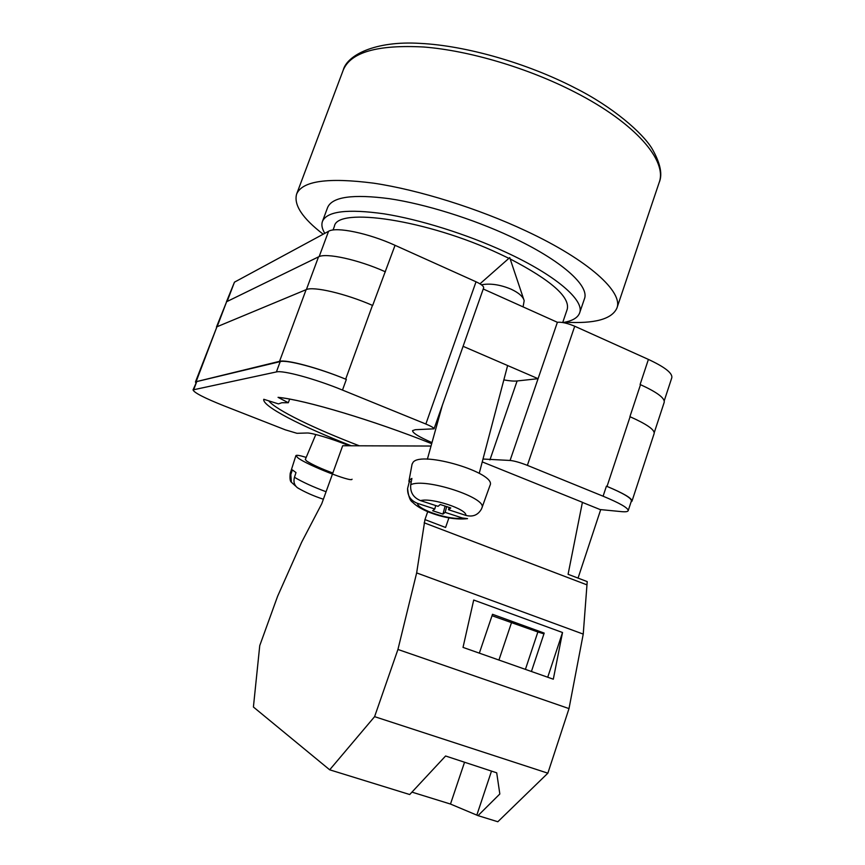 <?xml version="1.0" encoding="UTF-8"?>
<svg xmlns="http://www.w3.org/2000/svg" width="865" height="865" viewBox="0 0 865 865"><rect width="100%" height="100%" fill="white"/><g stroke="black" fill="none" stroke-linecap="round" stroke-linejoin="round"><path stroke-width="1.3" d="M351.201 445.767C301.571 426.456 261.803 406.063 263.782 399.284L278.465 403.901L281.828 402.733L288.315 402.733L289.656 399.111M288.315 402.733L278.054 397.338C303.831 399.63 374.08 420.531 431.689 443.68C374.123 420.563 303.81 399.641 278.238 397.413L278.054 397.338M349.287 445.767C332.711 439.009 311.573 432.651 307.032 432.997L296.998 433.311L285.342 429.84L224.003 405.836C204.281 397.965 193.955 392.645 193.046 389.877L196.766 381.573L280.217 361.602C286.78 359.526 319.012 368.101 346.346 379.443L345.665 379.162C318.32 367.82 286.088 359.245 279.546 361.332L306.124 289.667L216.931 326.786L195.49 381.854L195.75 382.752M482.994 459.034L510.08 460.461C514.178 460.84 519.941 462.472 527.369 465.359L603.1 496.207C619.989 503.225 628.358 508.058 628.195 510.685C627.795 511.712 625.492 512.026 621.275 511.615L600.105 509.55M193.046 389.877L276.389 371.939C282.877 370.069 315.098 378.805 342.486 390.072L425.85 424.023C431.3 426.304 434.035 427.905 434.068 428.824L415.297 429.7L412.562 430.64C412.508 432.933 418.984 436.922 431.981 442.61M463.089 346.314L538.073 378.686L557.384 322.299L483.243 288.986M640.1 384.493L648.404 359.418C664.807 367.063 672.613 373.161 671.813 377.713L664.234 400.819M226.435 301.82L234.458 282.163L328.559 231.301C336.042 226.489 368.479 233.139 395.046 245.314L476.031 281.785C481.318 284.261 483.859 286.293 483.643 287.861L434.068 428.824M557.384 322.299C561.688 321.899 567.472 323.207 574.728 326.235L648.404 359.418M195.49 381.854L279.546 361.332M631.061 501.97L631.98 501.17C632.174 498.391 623.86 493.472 607.025 486.411L630.088 416.746C646.674 424.131 654.708 429.7 654.178 433.452L631.98 501.17M628.195 510.685L631.396 500.932C631.601 498.154 623.276 493.234 606.419 486.162L607.025 486.411M372.653 305.464L395.046 245.314M217.147 326.7L226.619 301.723L318.525 256.862C325.824 252.58 358.218 259.597 384.947 271.61L385.422 271.826M226.619 301.723L216.445 327.067M654.254 432.63L664.223 402.268C664.893 398.073 656.989 392.202 640.511 384.676L629.915 416.671M345.665 379.162L372.458 305.377C345.535 293.581 313.184 286.066 306.124 289.667M503.841 379.897C509.55 380.935 513.972 381.292 517.108 380.968L538.073 378.686L510.08 460.461M352.055 479.221C351.958 482.605 307.875 465.316 298.09 458.007L295.884 455.671C296.36 454.839 299.787 455.412 306.188 457.401M290.813 474.582L291.375 482.216C290.099 481.427 289.71 478.496 290.207 473.425L290.813 474.582L292.348 469.89L296.003 472.56L294.457 477.285C302.523 482.097 313.065 486.909 326.083 491.742M332.841 473.014C321.499 468.862 312.816 464.905 306.805 461.142L305.302 459.52L315.812 434.511M298.922 488.639L297.29 487.644C294.23 485.027 293.278 481.567 294.457 477.285M291.375 482.216L295.484 485.979M523.076 306.88L524.179 300.685C523.141 296.641 518.795 292.813 511.161 289.213C500.23 284.639 490.314 283.169 481.427 284.79M412.032 464.343L413.059 462.321C421.514 450.449 497.115 473.123 490.022 485.362L481.902 507.906C488.001 498.045 424.888 477.415 410.724 484.746C410.064 492.369 413.351 497.667 420.585 500.619L438.058 506.328L440.263 504.511L450.773 507.95L448.503 509.734L465.878 515.399C472.831 517.194 478.01 515.075 481.448 509.042L481.902 507.906L481.437 509.042M410.724 484.746L411.891 478.41L409.826 479.707L407.588 488.509C408.388 496.25 410.053 500.824 412.594 502.23C415.849 505.636 421.125 508.89 428.445 512.004C443.118 517.681 456.147 519.897 467.543 518.643L462.353 517.984L445.14 512.372L442.945 514.102L432.662 510.75L434.792 508.998L417.481 503.354C410.68 500.651 407.383 495.699 407.588 488.509M435.722 505.56L434.792 508.998M411.21 482.119L408.886 481.351M445.097 506.101L442.945 514.102M446.686 506.62L445.14 512.372M449.13 507.409L448.503 509.734M431.029 446.037L342.681 445.745L321.737 503.765L301.636 542.247L277.622 596.234L259.749 645.614L253.413 707.019L329.684 769.807L374.599 716.653L547.859 773.18L497.829 821.75L478.021 815.63L450.481 804.05L411.956 792.124M329.684 769.807L409.718 794.535L445.594 755.999L496.705 772.813L499.829 793.984L478.021 815.63M531.424 671.489L544.193 633.083L492.509 614.291L479.34 653.14M547.729 677.23L562.52 632.51L553.308 679.198L463.024 647.398L473.706 600.029L562.52 632.51M578.047 578.101L600.656 509.766L582.394 502.403M547.859 773.18L569.008 708.597L583.237 634.099L587.216 581.604L568.089 574.295L582.415 502.295L482.248 461.899M374.599 716.653L397.932 649.464L416.649 572.911L424.942 519.595L445.583 527.477L448.903 517.908M424.153 522.795L586.611 584.729M397.932 649.464L569.008 708.597M416.649 572.911L583.237 634.099M424.942 519.595L427.699 511.702M543.934 633.861L537.868 631.98L525.412 669.369M491.504 771.093L476.907 814.873M492.023 615.718L537.868 631.98M511.464 622.789L498.921 660.038M464.548 762.238L450.481 804.05M323.175 234.21C302.48 218.315 293.624 204.951 296.608 194.106C302.199 180.915 327.911 177.282 373.734 183.185C418.584 189.846 478.064 208.4 526.115 230.998C589.022 260.387 623.492 292.284 616.886 308.156C611.804 319.228 594.493 323.899 564.975 322.18M324.786 233.334C322.018 228.792 321.239 224.814 322.45 221.397L327.651 207.416C332.279 196.809 352.909 193.911 389.542 198.712C425.288 204.064 472.301 218.694 510.631 236.578C561.169 260.008 589.811 285.882 584.426 298.847L579.615 312.968C577.777 317.855 572.208 321.045 562.91 322.558M322.45 221.397C326.916 211.233 347.438 208.703 384.028 213.828C419.73 219.461 466.786 234.188 505.236 251.953C555.935 275.211 584.827 300.544 579.615 312.968M333.036 230.004L334.387 226.349C336.939 206.616 427.202 219.753 499.538 253.867L508.901 258.332M510.177 258.959C551.135 280.325 570.154 297.095 567.235 309.259L562.704 322.526M527.369 465.359L574.728 326.235M603.1 496.207L606.419 486.162M425.85 424.023L476.031 281.785M342.486 390.072L346.346 379.443M319.174 256.581L328.559 231.301M227.138 301.463L234.458 282.163M306.394 289.559L318.525 256.862M268.712 400.83C275.859 409.934 314.33 428.586 359.31 445.799M196.236 381.368L216.931 326.786M193.792 389.423L196.766 381.573M276.389 371.939L280.217 361.602M517.108 380.968L489.914 459.888M462.353 517.984C451.249 520.741 417.373 509.734 417.481 503.354M420.585 500.619C431.235 497.407 467.154 509.171 465.878 515.399M574.911 87.884C612.571 106.698 642.717 132.983 652.124 148.769C660.395 163.215 662.731 174.492 659.13 182.623C667.629 161.009 635.807 123.208 574.652 92.025C527.953 68 469.111 50.581 423.839 47.013C377.454 44.526 350.585 52.235 343.221 70.13C346.984 55.371 374.967 40.493 420.379 43.401C465.727 45.65 526.547 62.961 574.62 87.733M297.29 487.644C304.88 492.153 313.573 496.013 323.38 499.235M290.207 473.425L295.884 455.671M523.66 299.149L509.723 257.608L479.978 283.828M507.625 365.538L479.242 473.296M442.361 405.253L427.375 459.207M408.907 481.254L412.097 464.018M343.221 70.13L296.608 194.106M659.13 182.623L616.886 308.156"/></g></svg>
